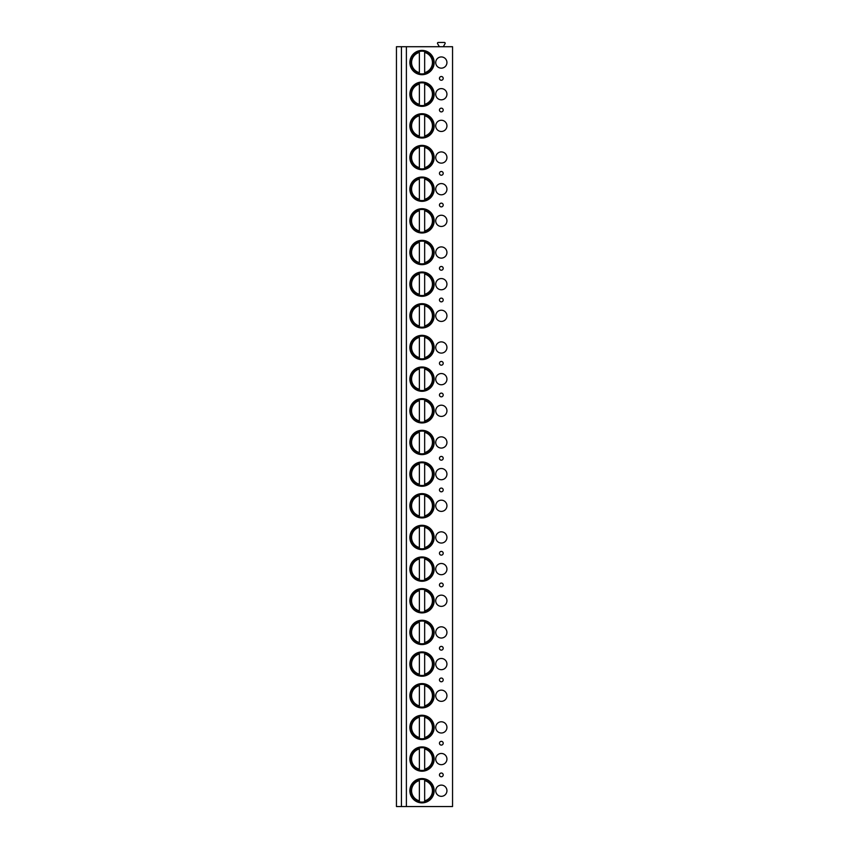 <?xml version="1.0" encoding="UTF-8"?>
<svg xmlns="http://www.w3.org/2000/svg" width="849" height="849" viewBox="0 0 849 849"><rect width="100%" height="100%" fill="white"/><g stroke="black" fill="none" stroke-linecap="round" stroke-linejoin="round"><path stroke-width="1.27" d="M401.439 806.55L396.451 806.55L396.451 46.716L401.439 46.716L401.439 806.55L406.384 806.55L406.384 46.716L401.439 46.716M406.384 46.716L452.549 46.716L452.549 806.55L406.384 806.55M439.358 46.716L437.585 43.66A0.807 0.807 0 0 1 438.286 42.45L444.356 42.45A0.807 0.807 0 0 1 445.056 43.66L443.284 46.716M409.855 62.55A12.151 12.151 0 0 0 422.006 74.701A12.151 12.151 0 0 0 434.157 62.55A12.151 12.151 0 0 0 422.006 50.399A12.151 12.151 0 0 0 409.855 62.55M446.935 62.55A5.614 5.614 0 0 0 441.331 56.936A5.614 5.614 0 0 0 435.717 62.55A5.614 5.614 0 0 0 441.331 68.153A5.614 5.614 0 0 0 446.935 62.55M409.855 94.207A12.151 12.151 0 0 0 422.006 106.358A12.151 12.151 0 0 0 434.157 94.207A12.151 12.151 0 0 0 422.006 82.056A12.151 12.151 0 0 0 409.855 94.207M446.935 94.207A5.614 5.614 0 0 0 441.331 88.604A5.614 5.614 0 0 0 435.717 94.207A5.614 5.614 0 0 0 441.331 99.821A5.614 5.614 0 0 0 446.935 94.207M409.855 125.864A12.151 12.151 0 0 0 422.006 138.026A12.151 12.151 0 0 0 434.157 125.864A12.151 12.151 0 0 0 422.006 113.713A12.151 12.151 0 0 0 409.855 125.864M446.935 125.864A5.614 5.614 0 0 0 441.331 120.261A5.614 5.614 0 0 0 435.717 125.864A5.614 5.614 0 0 0 441.331 131.478A5.614 5.614 0 0 0 446.935 125.864M409.855 157.532A12.151 12.151 0 0 0 422.006 169.683A12.151 12.151 0 0 0 434.157 157.532A12.151 12.151 0 0 0 422.006 145.381A12.151 12.151 0 0 0 409.855 157.532M446.935 157.532A5.614 5.614 0 0 0 441.331 151.918A5.614 5.614 0 0 0 435.717 157.532A5.614 5.614 0 0 0 441.331 163.135A5.614 5.614 0 0 0 446.935 157.532M409.855 189.189A12.151 12.151 0 0 0 422.006 201.34A12.151 12.151 0 0 0 434.157 189.189A12.151 12.151 0 0 0 422.006 177.038A12.151 12.151 0 0 0 409.855 189.189M446.935 189.189A5.614 5.614 0 0 0 441.331 183.575A5.614 5.614 0 0 0 435.717 189.189A5.614 5.614 0 0 0 441.331 194.792A5.614 5.614 0 0 0 446.935 189.189M409.855 220.846A12.151 12.151 0 0 0 422.006 232.997A12.151 12.151 0 0 0 434.157 220.846A12.151 12.151 0 0 0 422.006 208.695A12.151 12.151 0 0 0 409.855 220.846M446.935 220.846A5.614 5.614 0 0 0 441.331 215.243A5.614 5.614 0 0 0 435.717 220.846A5.614 5.614 0 0 0 441.331 226.46A5.614 5.614 0 0 0 446.935 220.846M409.855 252.503A12.151 12.151 0 0 0 422.006 264.665A12.151 12.151 0 0 0 434.157 252.503A12.151 12.151 0 0 0 422.006 240.352A12.151 12.151 0 0 0 409.855 252.503M446.935 252.503A5.614 5.614 0 0 0 441.331 246.9A5.614 5.614 0 0 0 435.717 252.503A5.614 5.614 0 0 0 441.331 258.117A5.614 5.614 0 0 0 446.935 252.503M409.855 284.171A12.151 12.151 0 0 0 422.006 296.322A12.151 12.151 0 0 0 434.157 284.171A12.151 12.151 0 0 0 422.006 272.009A12.151 12.151 0 0 0 409.855 284.171M446.935 284.171A5.614 5.614 0 0 0 441.331 278.557A5.614 5.614 0 0 0 435.717 284.171A5.614 5.614 0 0 0 441.331 289.774A5.614 5.614 0 0 0 446.935 284.171M409.855 315.828A12.151 12.151 0 0 0 422.006 327.979A12.151 12.151 0 0 0 434.157 315.828A12.151 12.151 0 0 0 422.006 303.677A12.151 12.151 0 0 0 409.855 315.828M446.935 315.828A5.614 5.614 0 0 0 441.331 310.214A5.614 5.614 0 0 0 435.717 315.828A5.614 5.614 0 0 0 441.331 321.431A5.614 5.614 0 0 0 446.935 315.828M409.855 347.485A12.151 12.151 0 0 0 422.006 359.636A12.151 12.151 0 0 0 434.157 347.485A12.151 12.151 0 0 0 422.006 335.334A12.151 12.151 0 0 0 409.855 347.485M446.935 347.485A5.614 5.614 0 0 0 441.331 341.882A5.614 5.614 0 0 0 435.717 347.485A5.614 5.614 0 0 0 441.331 353.099A5.614 5.614 0 0 0 446.935 347.485M409.855 379.142A12.151 12.151 0 0 0 422.006 391.293A12.151 12.151 0 0 0 434.157 379.142A12.151 12.151 0 0 0 422.006 366.991A12.151 12.151 0 0 0 409.855 379.142M446.935 379.142A5.614 5.614 0 0 0 441.331 373.539A5.614 5.614 0 0 0 435.717 379.142A5.614 5.614 0 0 0 441.331 384.756A5.614 5.614 0 0 0 446.935 379.142M409.855 410.81A12.151 12.151 0 0 0 422.006 422.961A12.151 12.151 0 0 0 434.157 410.81A12.151 12.151 0 0 0 422.006 398.648A12.151 12.151 0 0 0 409.855 410.81M446.935 410.81A5.614 5.614 0 0 0 441.331 405.196A5.614 5.614 0 0 0 435.717 410.81A5.614 5.614 0 0 0 441.331 416.413A5.614 5.614 0 0 0 446.935 410.81M409.855 442.467A12.151 12.151 0 0 0 422.006 454.618A12.151 12.151 0 0 0 434.157 442.467A12.151 12.151 0 0 0 422.006 430.316A12.151 12.151 0 0 0 409.855 442.467M446.935 442.467A5.614 5.614 0 0 0 441.331 436.853A5.614 5.614 0 0 0 435.717 442.467A5.614 5.614 0 0 0 441.331 448.07A5.614 5.614 0 0 0 446.935 442.467M409.855 474.124A12.151 12.151 0 0 0 422.006 486.275A12.151 12.151 0 0 0 434.157 474.124A12.151 12.151 0 0 0 422.006 461.973A12.151 12.151 0 0 0 409.855 474.124M446.935 474.124A5.614 5.614 0 0 0 441.331 468.51A5.614 5.614 0 0 0 435.717 474.124A5.614 5.614 0 0 0 441.331 479.738A5.614 5.614 0 0 0 446.935 474.124M409.855 505.781A12.151 12.151 0 0 0 422.006 517.932A12.151 12.151 0 0 0 434.157 505.781A12.151 12.151 0 0 0 422.006 493.63A12.151 12.151 0 0 0 409.855 505.781M446.935 505.781A5.614 5.614 0 0 0 441.331 500.178A5.614 5.614 0 0 0 435.717 505.781A5.614 5.614 0 0 0 441.331 511.395A5.614 5.614 0 0 0 446.935 505.781M409.855 537.438A12.151 12.151 0 0 0 422.006 549.6A12.151 12.151 0 0 0 434.157 537.438A12.151 12.151 0 0 0 422.006 525.287A12.151 12.151 0 0 0 409.855 537.438M446.935 537.438A5.614 5.614 0 0 0 441.331 531.835A5.614 5.614 0 0 0 435.717 537.438A5.614 5.614 0 0 0 441.331 543.052A5.614 5.614 0 0 0 446.935 537.438M409.855 569.106A12.151 12.151 0 0 0 422.006 581.257A12.151 12.151 0 0 0 434.157 569.106A12.151 12.151 0 0 0 422.006 556.955A12.151 12.151 0 0 0 409.855 569.106M446.935 569.106A5.614 5.614 0 0 0 441.331 563.492A5.614 5.614 0 0 0 435.717 569.106A5.614 5.614 0 0 0 441.331 574.709A5.614 5.614 0 0 0 446.935 569.106M409.855 600.763A12.151 12.151 0 0 0 422.006 612.914A12.151 12.151 0 0 0 434.157 600.763A12.151 12.151 0 0 0 422.006 588.612A12.151 12.151 0 0 0 409.855 600.763M446.935 600.763A5.614 5.614 0 0 0 441.331 595.149A5.614 5.614 0 0 0 435.717 600.763A5.614 5.614 0 0 0 441.331 606.366A5.614 5.614 0 0 0 446.935 600.763M409.855 632.42A12.151 12.151 0 0 0 422.006 644.571A12.151 12.151 0 0 0 434.157 632.42A12.151 12.151 0 0 0 422.006 620.269A12.151 12.151 0 0 0 409.855 632.42M446.935 632.42A5.614 5.614 0 0 0 441.331 626.817A5.614 5.614 0 0 0 435.717 632.42A5.614 5.614 0 0 0 441.331 638.034A5.614 5.614 0 0 0 446.935 632.42M409.855 664.077A12.151 12.151 0 0 0 422.006 676.239A12.151 12.151 0 0 0 434.157 664.077A12.151 12.151 0 0 0 422.006 651.926A12.151 12.151 0 0 0 409.855 664.077M446.935 664.077A5.614 5.614 0 0 0 441.331 658.474A5.614 5.614 0 0 0 435.717 664.077A5.614 5.614 0 0 0 441.331 669.691A5.614 5.614 0 0 0 446.935 664.077M409.855 695.745A12.151 12.151 0 0 0 422.006 707.896A12.151 12.151 0 0 0 434.157 695.745A12.151 12.151 0 0 0 422.006 683.594A12.151 12.151 0 0 0 409.855 695.745M446.935 695.745A5.614 5.614 0 0 0 441.331 690.131A5.614 5.614 0 0 0 435.717 695.745A5.614 5.614 0 0 0 441.331 701.348A5.614 5.614 0 0 0 446.935 695.745M409.855 727.402A12.151 12.151 0 0 0 422.006 739.553A12.151 12.151 0 0 0 434.157 727.402A12.151 12.151 0 0 0 422.006 715.251A12.151 12.151 0 0 0 409.855 727.402M446.935 727.402A5.614 5.614 0 0 0 441.331 721.788A5.614 5.614 0 0 0 435.717 727.402A5.614 5.614 0 0 0 441.331 733.005A5.614 5.614 0 0 0 446.935 727.402M409.855 759.059A12.151 12.151 0 0 0 422.006 771.21A12.151 12.151 0 0 0 434.157 759.059A12.151 12.151 0 0 0 422.006 746.908A12.151 12.151 0 0 0 409.855 759.059M446.935 759.059A5.614 5.614 0 0 0 441.331 753.456A5.614 5.614 0 0 0 435.717 759.059A5.614 5.614 0 0 0 441.331 764.673A5.614 5.614 0 0 0 446.935 759.059M409.855 790.716A12.151 12.151 0 0 0 422.006 802.878A12.151 12.151 0 0 0 434.157 790.716A12.151 12.151 0 0 0 422.006 778.565A12.151 12.151 0 0 0 409.855 790.716M446.935 790.716A5.614 5.614 0 0 0 441.331 785.113A5.614 5.614 0 0 0 435.717 790.716A5.614 5.614 0 0 0 441.331 796.33A5.614 5.614 0 0 0 446.935 790.716M441.331 76.506A1.868 1.868 0 0 0 439.453 78.384A1.868 1.868 0 0 0 441.331 80.252A1.868 1.868 0 0 0 443.199 78.384A1.868 1.868 0 0 0 441.331 76.506M441.331 108.173A1.868 1.868 0 0 0 439.453 110.041A1.868 1.868 0 0 0 441.331 111.909A1.868 1.868 0 0 0 443.199 110.041A1.868 1.868 0 0 0 441.331 108.173M441.331 171.487A1.868 1.868 0 0 0 439.453 173.355A1.868 1.868 0 0 0 441.331 175.223A1.868 1.868 0 0 0 443.199 173.355A1.868 1.868 0 0 0 441.331 171.487M441.331 203.144A1.868 1.868 0 0 0 439.453 205.023A1.868 1.868 0 0 0 441.331 206.891A1.868 1.868 0 0 0 443.199 205.023A1.868 1.868 0 0 0 441.331 203.144M441.331 266.469A1.868 1.868 0 0 0 439.453 268.337A1.868 1.868 0 0 0 441.331 270.205A1.868 1.868 0 0 0 443.199 268.337A1.868 1.868 0 0 0 441.331 266.469M441.331 298.126A1.868 1.868 0 0 0 439.453 299.994A1.868 1.868 0 0 0 441.331 301.862A1.868 1.868 0 0 0 443.199 299.994A1.868 1.868 0 0 0 441.331 298.126M441.331 361.451A1.868 1.868 0 0 0 439.453 363.319A1.868 1.868 0 0 0 441.331 365.187A1.868 1.868 0 0 0 443.199 363.319A1.868 1.868 0 0 0 441.331 361.451M441.331 393.108A1.868 1.868 0 0 0 439.453 394.976A1.868 1.868 0 0 0 441.331 396.844A1.868 1.868 0 0 0 443.199 394.976A1.868 1.868 0 0 0 441.331 393.108M441.331 456.422A1.868 1.868 0 0 0 439.453 458.29A1.868 1.868 0 0 0 441.331 460.169A1.868 1.868 0 0 0 443.199 458.29A1.868 1.868 0 0 0 441.331 456.422M441.331 488.079A1.868 1.868 0 0 0 439.453 489.958A1.868 1.868 0 0 0 441.331 491.826A1.868 1.868 0 0 0 443.199 489.958A1.868 1.868 0 0 0 441.331 488.079M441.331 551.404A1.868 1.868 0 0 0 439.453 553.272A1.868 1.868 0 0 0 441.331 555.14A1.868 1.868 0 0 0 443.199 553.272A1.868 1.868 0 0 0 441.331 551.404M441.331 583.061A1.868 1.868 0 0 0 439.453 584.929A1.868 1.868 0 0 0 441.331 586.808A1.868 1.868 0 0 0 443.199 584.929A1.868 1.868 0 0 0 441.331 583.061M441.331 646.386A1.868 1.868 0 0 0 439.453 648.254A1.868 1.868 0 0 0 441.331 650.122A1.868 1.868 0 0 0 443.199 648.254A1.868 1.868 0 0 0 441.331 646.386M441.331 678.043A1.868 1.868 0 0 0 439.453 679.911A1.868 1.868 0 0 0 441.331 681.779A1.868 1.868 0 0 0 443.199 679.911A1.868 1.868 0 0 0 441.331 678.043M441.331 741.357A1.868 1.868 0 0 0 439.453 743.236A1.868 1.868 0 0 0 441.331 745.104A1.868 1.868 0 0 0 443.199 743.236A1.868 1.868 0 0 0 441.331 741.357M441.331 773.025A1.868 1.868 0 0 0 439.453 774.893A1.868 1.868 0 0 0 441.331 776.761A1.868 1.868 0 0 0 443.199 774.893A1.868 1.868 0 0 0 441.331 773.025M410.629 62.55A11.377 11.377 0 0 1 422.006 51.173A11.377 11.377 0 0 1 433.383 62.55A11.377 11.377 0 0 1 422.006 73.927A11.377 11.377 0 0 1 410.629 62.55M419.364 72.643L419.364 52.447A10.443 10.443 0 0 0 419.364 72.643M424.659 73.608L424.659 51.492M424.659 51.173L424.659 52.447A10.443 10.443 0 0 1 424.659 72.643L424.659 73.927M410.629 94.207A11.377 11.377 0 0 1 422.006 82.831A11.377 11.377 0 0 1 433.383 94.207A11.377 11.377 0 0 1 422.006 105.584A11.377 11.377 0 0 1 410.629 94.207M419.364 104.31L419.364 84.115A10.443 10.443 0 0 0 419.364 104.31M424.659 105.265L424.659 84.115A10.443 10.443 0 0 1 424.659 104.31L424.659 105.594M410.629 125.864A11.377 11.377 0 0 1 422.006 114.498A11.377 11.377 0 0 1 433.383 125.864A11.377 11.377 0 0 1 422.006 137.241A11.377 11.377 0 0 1 410.629 125.864M419.364 135.967L419.364 115.772A10.443 10.443 0 0 0 419.364 135.967M424.659 136.933L424.659 115.772A10.443 10.443 0 0 1 424.659 135.967L424.659 137.251M410.629 157.532A11.377 11.377 0 0 1 422.006 146.155A11.377 11.377 0 0 1 433.383 157.532A11.377 11.377 0 0 1 422.006 168.898A11.377 11.377 0 0 1 410.629 157.532M419.364 167.624L419.364 147.429A10.443 10.443 0 0 0 419.364 167.624M424.659 168.59L424.659 147.429A10.443 10.443 0 0 1 424.659 167.624L424.659 168.909M410.629 189.189A11.377 11.377 0 0 1 422.006 177.812A11.377 11.377 0 0 1 433.383 189.189A11.377 11.377 0 0 1 422.006 200.566A11.377 11.377 0 0 1 410.629 189.189M419.364 199.282L419.364 179.086A10.443 10.443 0 0 0 419.364 199.282M424.659 200.247L424.659 179.086A10.443 10.443 0 0 1 424.659 199.282L424.659 200.566M410.629 220.846A11.377 11.377 0 0 1 422.006 209.47A11.377 11.377 0 0 1 433.383 220.846A11.377 11.377 0 0 1 422.006 232.223A11.377 11.377 0 0 1 410.629 220.846M419.364 230.949L419.364 210.754A10.443 10.443 0 0 0 419.364 230.949M424.659 231.904L424.659 210.754A10.443 10.443 0 0 1 424.659 230.949L424.659 232.233M410.629 252.503A11.377 11.377 0 0 1 422.006 241.137A11.377 11.377 0 0 1 433.383 252.503A11.377 11.377 0 0 1 422.006 263.88A11.377 11.377 0 0 1 410.629 252.503M419.364 262.606L419.364 242.411A10.443 10.443 0 0 0 419.364 262.606M424.659 263.572L424.659 242.411A10.443 10.443 0 0 1 424.659 262.606L424.659 263.89M410.629 284.171A11.377 11.377 0 0 1 422.006 272.794A11.377 11.377 0 0 1 433.383 284.171A11.377 11.377 0 0 1 422.006 295.537A11.377 11.377 0 0 1 410.629 284.171M419.364 294.263L419.364 274.068A10.443 10.443 0 0 0 419.364 294.263M424.659 295.229L424.659 274.068A10.443 10.443 0 0 1 424.659 294.263L424.659 295.548M410.629 315.828A11.377 11.377 0 0 1 422.006 304.451A11.377 11.377 0 0 1 433.383 315.828A11.377 11.377 0 0 1 422.006 327.205A11.377 11.377 0 0 1 410.629 315.828M419.364 325.92L419.364 305.725A10.443 10.443 0 0 0 419.364 325.92M424.659 326.886L424.659 305.725A10.443 10.443 0 0 1 424.659 325.92L424.659 327.205M410.629 347.485A11.377 11.377 0 0 1 422.006 336.108A11.377 11.377 0 0 1 433.383 347.485A11.377 11.377 0 0 1 422.006 358.862A11.377 11.377 0 0 1 410.629 347.485M419.364 357.588L419.364 337.393A10.443 10.443 0 0 0 419.364 357.588M424.659 358.543L424.659 337.393A10.443 10.443 0 0 1 424.659 357.588L424.659 358.872M410.629 379.142A11.377 11.377 0 0 1 422.006 367.776A11.377 11.377 0 0 1 433.383 379.142A11.377 11.377 0 0 1 422.006 390.519A11.377 11.377 0 0 1 410.629 379.142M419.364 389.245L419.364 369.05A10.443 10.443 0 0 0 419.364 389.245M424.659 390.211L424.659 369.05A10.443 10.443 0 0 1 424.659 389.245L424.659 390.529M410.629 410.81A11.377 11.377 0 0 1 422.006 399.433A11.377 11.377 0 0 1 433.383 410.81A11.377 11.377 0 0 1 422.006 422.176A11.377 11.377 0 0 1 410.629 410.81M419.364 420.902L419.364 400.707A10.443 10.443 0 0 0 419.364 420.902M424.659 421.868L424.659 400.707A10.443 10.443 0 0 1 424.659 420.902L424.659 422.186M410.629 442.467A11.377 11.377 0 0 1 422.006 431.09A11.377 11.377 0 0 1 433.383 442.467A11.377 11.377 0 0 1 422.006 453.844A11.377 11.377 0 0 1 410.629 442.467M419.364 452.559L419.364 432.364A10.443 10.443 0 0 0 419.364 452.559M424.659 453.525L424.659 432.364A10.443 10.443 0 0 1 424.659 452.559L424.659 453.844M410.629 474.124A11.377 11.377 0 0 1 422.006 462.747A11.377 11.377 0 0 1 433.383 474.124A11.377 11.377 0 0 1 422.006 485.501A11.377 11.377 0 0 1 410.629 474.124M419.364 484.217L419.364 464.032A10.443 10.443 0 0 0 419.364 484.217M424.659 485.182L424.659 464.032A10.443 10.443 0 0 1 424.659 484.217L424.659 485.501M410.629 505.781A11.377 11.377 0 0 1 422.006 494.415A11.377 11.377 0 0 1 433.383 505.781A11.377 11.377 0 0 1 422.006 517.158A11.377 11.377 0 0 1 410.629 505.781M419.364 515.884L419.364 495.689A10.443 10.443 0 0 0 419.364 515.884M424.659 516.85L424.659 495.689A10.443 10.443 0 0 1 424.659 515.884L424.659 517.168M410.629 537.438A11.377 11.377 0 0 1 422.006 526.072A11.377 11.377 0 0 1 433.383 537.438A11.377 11.377 0 0 1 422.006 548.815A11.377 11.377 0 0 1 410.629 537.438M419.364 547.541L419.364 527.346A10.443 10.443 0 0 0 419.364 547.541M424.659 548.507L424.659 527.346A10.443 10.443 0 0 1 424.659 547.541L424.659 548.825M410.629 569.106A11.377 11.377 0 0 1 422.006 557.729A11.377 11.377 0 0 1 433.383 569.106A11.377 11.377 0 0 1 422.006 580.472A11.377 11.377 0 0 1 410.629 569.106M419.364 579.198L419.364 559.003A10.443 10.443 0 0 0 419.364 579.198M424.659 580.164L424.659 559.003A10.443 10.443 0 0 1 424.659 579.198L424.659 580.483M410.629 600.763A11.377 11.377 0 0 1 422.006 589.386A11.377 11.377 0 0 1 433.383 600.763A11.377 11.377 0 0 1 422.006 612.14A11.377 11.377 0 0 1 410.629 600.763M419.364 610.856L419.364 590.671A10.443 10.443 0 0 0 419.364 610.856M424.659 611.821L424.659 590.671A10.443 10.443 0 0 1 424.659 610.856L424.659 612.14M410.629 632.42A11.377 11.377 0 0 1 422.006 621.044A11.377 11.377 0 0 1 433.383 632.42A11.377 11.377 0 0 1 422.006 643.797A11.377 11.377 0 0 1 410.629 632.42M419.364 642.523L419.364 622.328A10.443 10.443 0 0 0 419.364 642.523M424.659 643.478L424.659 622.328A10.443 10.443 0 0 1 424.659 642.523L424.659 643.807M410.629 664.077A11.377 11.377 0 0 1 422.006 652.711A11.377 11.377 0 0 1 433.383 664.077A11.377 11.377 0 0 1 422.006 675.454A11.377 11.377 0 0 1 410.629 664.077M419.364 674.18L419.364 653.985A10.443 10.443 0 0 0 419.364 674.18M424.659 675.146L424.659 653.985A10.443 10.443 0 0 1 424.659 674.18L424.659 675.464M410.629 695.745A11.377 11.377 0 0 1 422.006 684.368A11.377 11.377 0 0 1 433.383 695.745A11.377 11.377 0 0 1 422.006 707.111A11.377 11.377 0 0 1 410.629 695.745M419.364 705.837L419.364 685.642A10.443 10.443 0 0 0 419.364 705.837M424.659 706.803L424.659 685.642A10.443 10.443 0 0 1 424.659 705.837L424.659 707.121M410.629 727.402A11.377 11.377 0 0 1 422.006 716.025A11.377 11.377 0 0 1 433.383 727.402A11.377 11.377 0 0 1 422.006 738.779A11.377 11.377 0 0 1 410.629 727.402M419.364 737.494L419.364 717.299A10.443 10.443 0 0 0 419.364 737.494M424.659 738.46L424.659 717.299A10.443 10.443 0 0 1 424.659 737.494L424.659 738.779M410.629 759.059A11.377 11.377 0 0 1 422.006 747.682A11.377 11.377 0 0 1 433.383 759.059A11.377 11.377 0 0 1 422.006 770.436A11.377 11.377 0 0 1 410.629 759.059M419.364 769.162L419.364 748.967A10.443 10.443 0 0 0 419.364 769.162M424.659 770.117L424.659 748.967A10.443 10.443 0 0 1 424.659 769.162L424.659 770.446M410.629 790.716A11.377 11.377 0 0 1 422.006 779.35A11.377 11.377 0 0 1 433.383 790.716A11.377 11.377 0 0 1 422.006 802.093A11.377 11.377 0 0 1 410.629 790.716M419.364 800.819L419.364 780.624A10.443 10.443 0 0 0 419.364 800.819M424.659 801.785L424.659 780.624A10.443 10.443 0 0 1 424.659 800.819L424.659 802.103"/></g></svg>
